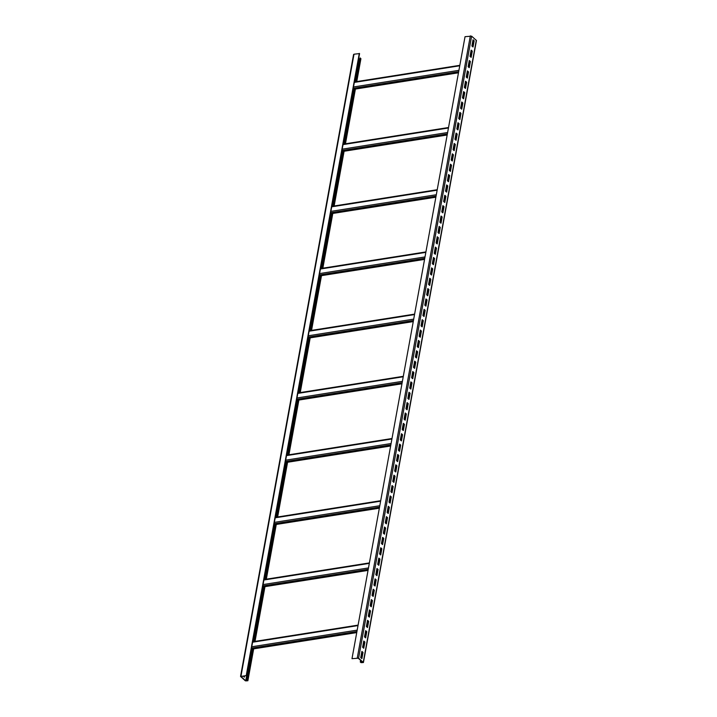 <?xml version="1.0" encoding="UTF-8"?>
<svg xmlns="http://www.w3.org/2000/svg" width="717" height="717" viewBox="0 0 717 717"><rect width="100%" height="100%" fill="white"/><g stroke="black" fill="none" stroke-linecap="round" stroke-linejoin="round"><path stroke-width="1.08" d="M355.408 81.801L360.131 57.916L360.911 58.758L356.761 81.586M358.643 58.642L359.567 58.919M353.723 54.77L354.001 54.205L359.567 53.587L246.531 675.584L241.011 676.561L245.761 680.774L247.41 680.675L247.096 679.913L247.876 680.756L245.366 680.836L240.545 676.472L246.531 675.584M360.131 57.916L355.802 81.738M354.44 89.213L344.501 143.938M343.138 151.404L333.19 206.137M331.837 213.603L321.888 268.337M320.535 275.803L310.586 330.537M309.233 338.003L299.285 392.737M297.922 400.203L287.983 454.937M286.621 462.402L276.672 517.136M275.319 524.602L265.371 579.336M264.017 586.802L254.069 641.536M252.716 649.002L247.096 679.913M244.201 675.952L244.04 676.875M359.307 53.372L246.272 675.369M363.42 662.526L476.455 40.528L471.634 36.164L465.037 36.684L351.993 658.681L358.204 658.224L362.883 662.293L361.96 662.696L360.678 661.988L360.92 662.598L363.42 662.526L358.599 658.161L351.993 658.681M473.265 40.385L472.189 46.255M471.374 50.755L470.307 56.625M469.492 61.115L468.425 66.995M467.609 71.485L466.543 77.355M465.727 81.855L464.661 87.725M463.845 92.215L462.77 98.095M461.954 102.585L460.888 108.455M460.072 112.954L459.005 118.825M458.19 123.315L457.123 129.194M456.308 133.685L455.241 139.555M454.426 144.054L453.35 149.925M452.535 154.415L451.468 160.294M450.652 164.785L449.586 170.655M448.77 175.154L447.704 181.025M446.888 185.515L445.822 191.394M444.997 195.884L443.931 201.755M443.115 206.254L442.048 212.124M441.233 216.615L440.166 222.494M439.351 226.984L438.284 232.855M437.469 237.354L436.402 243.224M435.577 247.715L434.511 253.594M433.695 258.084L432.629 263.955M431.813 268.454L430.747 274.324M429.931 278.814L428.865 284.694M428.049 289.184L426.982 295.054M426.158 299.554L425.091 305.424M424.276 309.914L423.209 315.785M422.394 320.284L421.327 326.154M420.512 330.654L419.445 336.524M418.629 341.014L417.563 346.885M416.738 351.384L415.672 357.254M414.856 361.753L413.79 367.624M412.974 372.114L411.908 377.984M411.092 382.484L410.025 388.354M409.21 392.853L408.143 398.724M407.319 403.214L406.252 409.084M405.437 413.584L404.37 419.454M403.554 423.953L402.488 429.824M401.672 434.314L400.606 440.184M399.79 444.683L398.724 450.554M397.899 455.053L396.833 460.923M396.017 465.414L394.95 471.284M394.135 475.783L393.068 481.654M392.253 486.153L391.186 492.023M390.371 496.514L389.304 502.384M388.48 506.883L387.413 512.754M386.597 517.253L385.531 523.123M384.715 527.613L383.649 533.484M382.833 537.983L381.767 543.853M380.951 548.353L379.885 554.223M379.06 558.713L377.993 564.584M377.178 569.083L376.111 574.953M375.296 579.453L374.229 585.323M373.414 589.813L372.347 595.684M371.531 600.183L370.465 606.053M369.64 610.552L368.574 616.423M367.758 620.913L366.692 626.783M365.876 631.283L364.81 637.153M363.994 641.652L362.927 647.523M362.112 652.013L361.045 657.883M360.597 660.312L360.284 662.051M361.879 658.618L360.741 657.623L361.87 651.403L363.008 652.398L361.879 658.618M363.761 648.249L362.623 647.263L363.761 641.043L364.899 642.029L363.761 648.249M365.652 637.879L364.514 636.893L365.643 630.673L366.781 631.659L365.652 637.879M367.534 627.518L366.396 626.524L367.525 620.304L368.663 621.298L367.534 627.518M369.416 617.149L368.278 616.163L369.407 609.943L370.546 610.929L369.416 617.149M371.298 606.779L370.16 605.793L371.289 599.573L372.428 600.559L371.298 606.779M373.181 596.419L372.042 595.424L373.181 589.204L374.319 590.199L373.181 596.419M375.072 586.049L373.933 585.063L375.063 578.843L376.201 579.829L375.072 586.049M376.954 575.688L375.816 574.693L376.945 568.473L378.083 569.468L376.954 575.688M378.836 565.319L377.698 564.324L378.827 558.104L379.965 559.099L378.836 565.319M380.718 554.949L379.58 553.963L380.709 547.743L381.847 548.729L380.718 554.949M382.6 544.588L381.462 543.594L382.6 537.374L383.738 538.368L382.6 544.588M384.491 534.219L383.353 533.224L384.482 527.004L385.621 527.999L384.491 534.219M386.373 523.849L385.235 522.863L386.364 516.643L387.503 517.629L386.373 523.849M388.255 513.489L387.117 512.494L388.247 506.274L389.385 507.269L388.255 513.489M390.138 503.119L388.999 502.124L390.129 495.904L391.267 496.899L390.138 503.119M392.02 492.749L390.882 491.763L392.02 485.543L393.158 486.529L392.02 492.749M393.911 482.389L392.773 481.394L393.902 475.174L395.04 476.169L393.911 482.389M395.793 472.019L394.655 471.024L395.784 464.804L396.922 465.799L395.793 472.019M397.675 461.649L396.537 460.664L397.666 454.444L398.804 455.429L397.675 461.649M399.557 451.289L398.419 450.294L399.548 444.074L400.686 445.069L399.557 451.289M401.448 440.919L400.301 439.924L401.439 433.704L402.578 434.699L401.448 440.919M403.33 430.55L402.192 429.564L403.321 423.344L404.46 424.33L403.33 430.55M405.213 420.189L404.074 419.194L405.204 412.974L406.342 413.969L405.213 420.189M407.095 409.819L405.956 408.824L407.086 402.604L408.224 403.599L407.095 409.819M408.977 399.45L407.839 398.464L408.968 392.244L410.106 393.23L408.977 399.45M410.868 389.089L409.721 388.094L410.859 381.874L411.997 382.869L410.868 389.089M412.75 378.719L411.612 377.734L412.741 371.514L413.879 372.499L412.75 378.719M414.632 368.35L413.494 367.364L414.623 361.144L415.761 362.13L414.632 368.35M416.514 357.989L415.376 356.994L416.505 350.774L417.644 351.769L416.514 357.989M418.396 347.62L417.258 346.634L418.387 340.414L419.526 341.4L418.396 347.62M420.287 337.25L419.14 336.264L420.279 330.044L421.417 331.03L420.287 337.25M422.17 326.889L421.031 325.894L422.161 319.674L423.299 320.669L422.17 326.889M424.052 316.52L422.913 315.534L424.043 309.314L425.181 310.3L424.052 316.52M425.934 306.15L424.796 305.164L425.925 298.944L427.063 299.93L425.934 306.15M427.816 295.789L426.678 294.795L427.807 288.575L428.945 289.569L427.816 295.789M429.707 285.42L428.569 284.434L429.698 278.214L430.836 279.2L429.707 285.42M431.589 275.05L430.451 274.064L431.58 267.844L432.718 268.83L431.589 275.05M433.471 264.69L432.333 263.695L433.462 257.475L434.601 258.47L433.471 264.69M435.353 254.32L434.215 253.334L435.344 247.114L436.483 248.1L435.353 254.32M437.236 243.95L436.097 242.964L437.227 236.744L438.365 237.73L437.236 243.95M439.127 233.59L437.988 232.595L439.118 226.375L440.256 227.37L439.127 233.59M441.009 223.22L439.871 222.234L441 216.014L442.138 217L441.009 223.22M442.891 212.85L441.753 211.865L442.882 205.645L444.02 206.63L442.891 212.85M444.773 202.49L443.635 201.495L444.764 195.275L445.902 196.27L444.773 202.49M446.655 192.12L445.517 191.134L446.646 184.914L447.784 185.9L446.655 192.12M448.546 181.751L447.408 180.765L448.537 174.545L449.676 175.531L448.546 181.751M450.428 171.39L449.29 170.395L450.419 164.175L451.558 165.17L450.428 171.39M452.31 161.02L451.172 160.034L452.302 153.814L453.44 154.8L452.31 161.02M454.193 150.651L453.054 149.665L454.184 143.445L455.322 144.431L454.193 150.651M456.075 140.29L454.937 139.295L456.066 133.075L457.204 134.07L456.075 140.29M457.966 129.92L456.828 128.935L457.957 122.715L459.095 123.7L457.966 129.92M459.848 119.551L458.71 118.565L459.839 112.345L460.977 113.331L459.848 119.551M461.73 109.19L460.592 108.195L461.721 101.975L462.859 102.97L461.73 109.19M463.612 98.821L462.474 97.835L463.603 91.615L464.741 92.601L463.612 98.821M465.494 88.451L464.356 87.465L465.485 81.245L466.624 82.231L465.494 88.451M467.385 78.09L466.247 77.095L467.376 70.875L468.515 71.87L467.385 78.09M469.268 67.721L468.129 66.735L469.259 60.515L470.397 61.501L469.268 67.721M471.15 57.351L470.011 56.365L471.141 50.145L472.279 51.131L471.15 57.351M473.032 46.99L471.894 45.996L473.023 39.776L474.161 40.77L473.032 46.99M361.807 651.753L362.623 652.461L361.547 658.331M363.698 641.392L364.505 642.091L363.438 647.962M365.58 631.023L366.387 631.722L365.32 637.601M367.462 620.653L368.269 621.361L367.203 627.232M369.345 610.292L370.151 610.992L369.085 616.862M371.227 599.923L372.042 600.622L370.967 606.501M373.118 589.553L373.924 590.261L372.858 596.132M375 579.193L375.807 579.892L374.74 585.762M376.882 568.823L377.689 569.522L376.622 575.401M378.764 558.453L379.571 559.161L378.504 565.032M380.646 548.093L381.462 548.792L380.395 554.662M382.537 537.723L383.344 538.422L382.278 544.302M384.42 527.353L385.226 528.062L384.16 533.932M386.302 516.993L387.108 517.692L386.042 523.562M388.184 506.623L388.99 507.322L387.924 513.202M390.066 496.254L390.882 496.962L389.815 502.832M391.957 485.893L392.764 486.592L391.697 492.462M393.839 475.523L394.646 476.222L393.579 482.102M395.721 465.154L396.528 465.862L395.461 471.732M397.603 454.793L398.41 455.492L397.343 461.363M399.486 444.423L400.301 445.123L399.235 451.002M401.377 434.054L402.183 434.762L401.117 440.632M403.259 423.693L404.065 424.392L402.999 430.263M405.141 413.324L405.947 414.023L404.881 419.902M407.023 402.954L407.83 403.662L406.763 409.532M408.905 392.593L409.721 393.292L408.654 399.163M410.796 382.224L411.603 382.923L410.536 388.802M412.678 371.854L413.485 372.562L412.418 378.433M414.56 361.493L415.367 362.193L414.301 368.063M416.443 351.124L417.249 351.823L416.183 357.702M418.325 340.754L419.14 341.462L418.074 347.333M420.216 330.394L421.022 331.093L419.956 336.963M422.098 320.024L422.905 320.732L421.838 326.602M423.98 309.654L424.787 310.362L423.72 316.233M425.862 299.294L426.669 299.993L425.602 305.863M427.744 288.924L428.56 289.632L427.493 295.503M429.635 278.555L430.442 279.263L429.375 285.133M431.517 268.194L432.324 268.893L431.258 274.763M433.4 257.824L434.206 258.532L433.14 264.403M435.282 247.455L436.088 248.163L435.022 254.033M437.164 237.094L437.979 237.793L436.913 243.663M439.055 226.724L439.862 227.432L438.795 233.303M440.937 216.355L441.744 217.063L440.677 222.933M442.819 205.994L443.626 206.693L442.559 212.564M444.701 195.624L445.508 196.333L444.441 202.203M446.583 185.255L447.399 185.963L446.332 191.833M448.475 174.894L449.281 175.593L448.215 181.464M450.357 164.525L451.163 165.233L450.097 171.103M452.239 154.155L453.045 154.863L451.979 160.733M454.121 143.794L454.928 144.493L453.861 150.364M456.003 133.425L456.819 134.133L455.752 140.003M457.894 123.055L458.701 123.763L457.634 129.634M459.776 112.694L460.583 113.394L459.516 119.264M461.658 102.325L462.465 103.033L461.398 108.903M463.541 91.955L464.347 92.663L463.281 98.534M465.423 81.595L466.238 82.294L465.172 88.164M467.314 71.225L468.12 71.933L467.054 77.803M469.196 60.864L470.002 61.563L468.936 67.434M471.078 50.495L471.885 51.194L470.818 57.064M472.96 40.125L473.767 40.833L472.7 46.704M244.596 675.889L244.372 677.162L243.242 676.104M354.055 89.266L344.106 144M342.744 151.466L332.805 206.2M331.442 213.666L321.494 268.4M320.14 275.866L310.192 330.6M308.839 338.065L298.89 392.799M297.537 400.265L287.589 454.999M286.226 462.465L276.287 517.199M274.925 524.665L264.976 579.399M263.623 586.864L253.675 641.598M252.321 649.064L246.702 679.976M473.587 40.672L472.521 46.542M471.705 51.041L470.639 56.912M469.823 61.402L468.757 67.281M467.941 71.772L466.875 77.642M466.05 82.141L464.983 88.012M464.168 92.502L463.101 98.381M462.286 102.872L461.219 108.742M460.404 113.241L459.337 119.112M458.522 123.602L457.455 129.481M456.63 133.971L455.564 139.842M454.748 144.341L453.682 150.212M452.866 154.702L451.8 160.581M450.984 165.071L449.918 170.942M449.102 175.441L448.035 181.311M447.211 185.802L446.144 191.681M445.329 196.171L444.262 202.042M443.447 206.541L442.38 212.411M441.564 216.901L440.498 222.772M439.682 227.271L438.616 233.142M437.791 237.641L436.725 243.511M435.909 248.001L434.843 253.872M434.027 258.371L432.96 264.241M432.145 268.741L431.078 274.611M430.263 279.101L429.196 284.972M428.372 289.471L427.305 295.341M426.49 299.84L425.423 305.711M424.607 310.201L423.541 316.072M422.725 320.571L421.659 326.441M420.843 330.94L419.777 336.811M418.952 341.301L417.886 347.171M417.07 351.671L416.003 357.541M415.188 362.04L414.121 367.911M413.306 372.401L412.239 378.271M411.424 382.77L410.357 388.641M409.532 393.14L408.466 399.01M407.65 403.501L406.584 409.371M405.768 413.87L404.702 419.741M403.886 424.24L402.82 430.11M402.004 434.601L400.937 440.471M400.113 444.97L399.046 450.841M398.231 455.34L397.164 461.21M396.349 465.7L395.282 471.571M394.467 476.07L393.4 481.941M392.584 486.44L391.518 492.31M390.693 496.8L389.627 502.671M388.811 507.17L387.745 513.04M386.929 517.54L385.863 523.41M385.047 527.9L383.98 533.771M383.165 538.27L382.098 544.14M381.274 548.639L380.207 554.51M379.392 559L378.325 564.871M377.509 569.37L376.443 575.24M375.627 579.739L374.561 585.61M373.745 590.1L372.679 595.97M371.854 600.47L370.788 606.34M369.972 610.839L368.905 616.71M368.09 621.2L367.023 627.07M366.208 631.569L365.141 637.44M364.326 641.939L363.259 647.809M362.435 652.3L361.368 658.17M360.929 660.599L360.678 661.988M360.759 58.462L356.555 81.621M355.202 89.087L345.253 143.821M343.891 151.287L333.952 206.021M332.589 213.487L322.641 268.221M321.288 275.687L311.339 330.42M309.986 337.886L300.038 392.62M298.675 400.086L288.736 454.82M287.374 462.286L277.434 517.011M276.072 524.486L266.124 579.211M264.77 586.685L254.822 641.41M253.468 648.885L247.723 680.46M354.001 54.205L240.966 676.203M458.916 70.338L353.499 86.972M459.749 65.776L354.323 82.41M476.312 40.233L363.277 662.23M471.634 36.164L358.599 658.161M470.343 35.85L357.299 657.847M458.674 71.7L353.248 88.334M458.504 72.632L353.078 89.266M357.183 630.135L251.766 646.77M356.941 631.498L251.515 648.132M358.016 625.574L252.59 642.208M356.77 632.43L251.344 649.064M358.796 58.776L354.592 81.926M353.23 89.401L343.291 144.126M341.928 151.601L331.98 206.326M330.627 213.8L320.678 268.525M319.325 276L309.377 330.725M308.014 338.2L298.075 392.925M296.713 400.4L286.773 455.125M285.411 462.599L275.462 517.324M274.109 524.799L264.161 579.524M262.807 586.999L252.859 641.724M251.497 649.199L245.761 680.774M359.441 58.937L355.282 81.819M353.929 89.293L343.981 144.018M342.627 151.493L332.679 206.218M331.317 213.693L321.377 268.418M320.015 275.893L310.067 330.618M308.713 338.092L298.765 392.817M297.412 400.292L287.463 455.017M286.11 462.483L276.162 517.217M274.799 524.683L264.86 579.417M263.498 586.882L253.549 641.616M252.196 649.082L246.406 680.926M368.493 567.936L263.067 584.57M368.242 569.298L262.816 585.932M369.318 563.374L263.901 580.008M368.072 570.23L262.655 586.864M379.795 505.736L274.369 522.37M379.544 507.098L274.127 523.733M380.619 501.174L275.203 517.808M379.374 508.03L273.957 524.665M391.097 443.536L285.68 460.171M390.846 444.898L285.429 461.533M391.93 438.974L286.504 455.609M390.675 445.831L285.258 462.465M402.398 381.336L296.981 397.971M402.156 382.699L296.73 399.333M403.232 376.775L297.806 393.409M401.986 383.631L296.56 400.265M413.7 319.137L308.283 335.771M413.458 320.499L308.032 337.133M414.534 314.575L309.108 331.209M413.288 321.431L307.862 338.065M425.011 256.937L319.585 273.571M424.76 258.299L319.343 274.934M425.835 252.375L320.418 269.009M424.589 259.231L319.173 275.866M436.312 194.737L330.887 211.372M436.061 196.1L330.645 212.734M437.137 190.175L331.72 206.81M435.891 197.032L330.474 213.666M447.614 132.537L342.197 149.172M447.363 133.9L341.946 150.534M448.448 127.976L343.022 144.61M447.193 134.832L341.776 151.466M362.148 661.648L361.96 662.696M361.565 661.146L361.314 662.535M247.876 680.756L253.675 648.849M255.028 641.383L264.976 586.649M266.33 579.184L276.278 524.45M277.631 516.984L287.58 462.259M288.942 454.784L298.881 400.059M300.244 392.584L310.192 337.859M311.545 330.385L321.494 275.66M322.847 268.185L332.796 213.46M334.149 205.985L344.097 151.26M345.46 143.785L355.399 89.06M240.545 676.472L353.58 54.474M458.468 72.793L353.051 89.428M459.83 65.319L354.404 81.953M358.097 625.116L252.68 641.751M356.743 632.591L251.317 649.226M369.398 562.917L263.981 579.551M368.045 570.391L262.619 587.026M380.7 500.717L275.283 517.351M379.347 508.192L273.93 524.826M392.011 438.517L286.585 455.152M390.648 445.992L285.232 462.626M403.312 376.317L297.887 392.952M401.95 383.792L296.533 400.427M414.614 314.118L309.197 330.752M413.261 321.592L307.835 338.227M425.916 251.918L320.499 268.552M424.563 259.393L319.137 276.027M437.227 189.718L331.801 206.353M435.864 197.193L330.447 213.827M448.528 127.518L343.102 144.153M447.166 134.993L341.749 151.628"/></g></svg>
